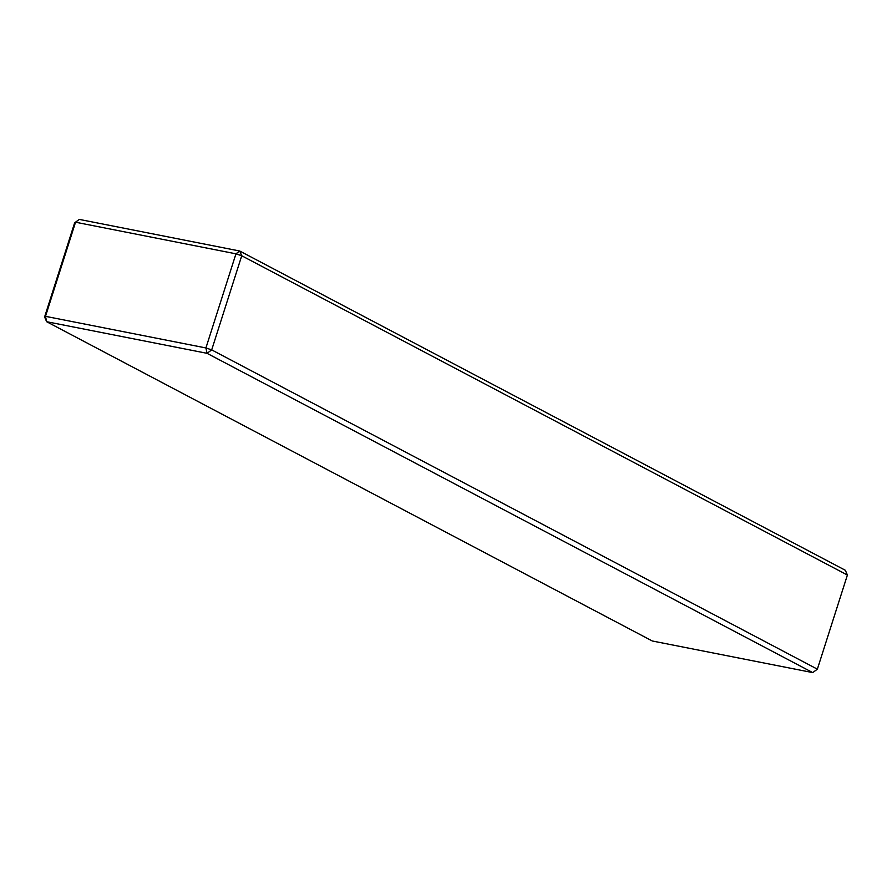 <?xml version="1.0" encoding="UTF-8"?>
<svg xmlns="http://www.w3.org/2000/svg" width="892" height="892" viewBox="0 0 892 892"><rect width="100%" height="100%" fill="white"/><g stroke="black" fill="none" stroke-linecap="round" stroke-linejoin="round"><path stroke-width="1.34" d="M79.288 219.399L239.703 251.009L845.36 570.289L847.4 575.039L241.732 255.759L211.694 349.887L205.918 347.947L235.956 253.819L75.541 222.208L45.503 316.337L205.918 347.947L207.044 353.321L46.64 321.711L45.503 316.337L44.6 316.961L74.638 222.833L79.288 219.399L74.638 222.833M817.362 669.167L211.694 349.887L207.044 353.321L812.712 672.601L817.362 669.167L847.4 575.039M235.956 253.819L241.732 255.759L239.703 251.009L235.956 253.819M812.712 672.601L652.297 640.991L46.64 321.711L44.6 316.961"/></g></svg>

